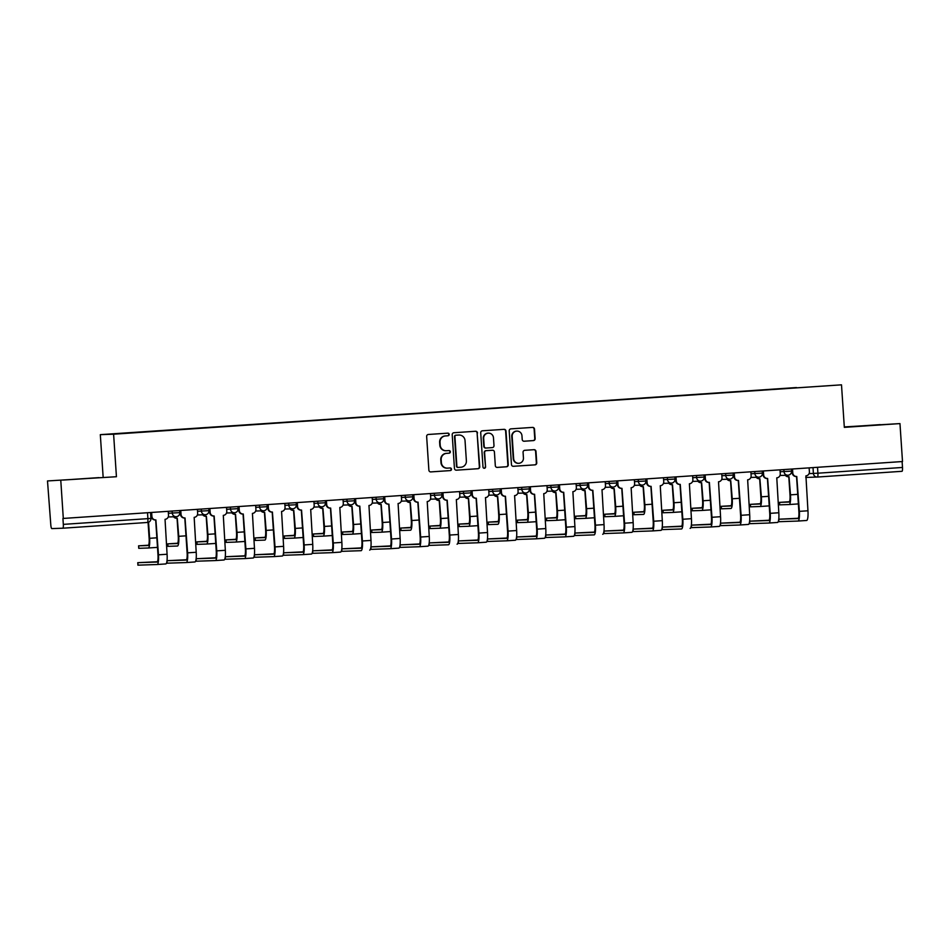 <?xml version="1.0" encoding="UTF-8"?>
<svg xmlns="http://www.w3.org/2000/svg" width="950" height="950" viewBox="0 0 950 950"><rect width="100%" height="100%" fill="white"/><g stroke="black" fill="none" stroke-linecap="round" stroke-linejoin="round"><path stroke-width="1.43" d="M449.196 434.376A1.318 1.283 88.1 0 0 447.83 433.152L428.355 434.471A1.876 1.841 88.1 0 0 426.645 436.466L428.878 470.155A1.876 1.841 88.1 0 0 430.837 471.912L450.312 470.582A1.318 1.283 88.1 0 0 451.511 469.193A1.318 1.283 88.1 0 0 450.134 467.97L447.616 468.136A6.009 5.878 88.1 0 1 441.358 462.543L441.168 459.741A6.009 5.878 88.1 0 1 446.631 453.352L449.16 453.174A1.318 1.283 88.1 0 0 450.348 451.784A1.318 1.283 88.1 0 0 448.982 450.561L446.464 450.728A6.009 5.878 88.1 0 1 440.194 445.134L440.016 442.332A6.009 5.878 88.1 0 1 445.479 435.943L447.996 435.765A1.318 1.283 88.1 0 0 449.196 434.376M446.262 450.739L445.883 450.751A6.009 5.878 88.1 0 1 439.814 445.146L439.624 442.344A6.009 5.878 88.1 0 1 445.087 435.955L447.616 435.789A1.318 1.283 88.1 0 0 447.616 433.164M430.623 471.912L449.92 470.606A1.318 1.283 88.1 0 0 449.932 467.982M447.426 468.148L447.034 468.16A6.009 5.878 88.1 0 1 440.966 462.555L440.776 459.753A6.009 5.878 88.1 0 1 446.251 453.364L448.768 453.197A1.318 1.283 88.1 0 0 448.78 450.573M533.425 440.598A1.876 1.841 88.1 0 0 535.135 438.603L534.506 429.151A1.876 1.841 88.1 0 0 532.558 427.405L510.922 428.866A1.876 1.841 88.1 0 0 509.212 430.861L511.456 464.562A1.876 1.841 88.1 0 0 513.416 466.308L535.04 464.847A1.876 1.841 88.1 0 0 536.75 462.84L535.99 451.428A1.876 1.841 88.1 0 0 534.031 449.683L524.78 450.312A1.876 1.841 88.1 0 0 523.07 452.307L523.438 457.971A5.023 4.916 88.1 0 1 518.712 463.315A5.023 4.916 88.1 0 1 513.641 458.636L512.169 436.454A5.023 4.916 88.1 0 1 516.895 431.098A5.023 4.916 88.1 0 1 521.966 435.789L522.215 439.482A1.876 1.841 88.1 0 0 524.174 441.228L533.045 440.61A1.876 1.841 88.1 0 0 534.755 438.615L534.126 429.162A1.876 1.841 88.1 0 0 532.38 427.417M116.434 476.722L47.5 480.949L116.434 476.722L113.608 434.197L841.498 384.833L844.324 427.358L899.971 423.593L902.5 461.534L62.926 518.462L63.318 524.376L147.903 518.641L150.943 518.415L150.551 512.537M60.788 480.498L63.306 518.451M477.506 433.022A1.876 1.841 88.1 0 0 475.546 431.264L453.922 432.737A1.876 1.841 88.1 0 0 452.212 434.732L454.444 468.421A1.876 1.841 88.1 0 0 456.404 470.179L478.04 468.706A1.876 1.841 88.1 0 0 479.738 466.711L477.114 433.034A1.876 1.841 88.1 0 0 475.38 431.276M482.422 430.801L504.046 429.341A1.876 1.841 88.1 0 1 506.006 431.086L508.25 464.776A1.876 1.841 88.1 0 1 506.54 466.771L497.277 467.4A1.876 1.841 88.1 0 1 495.318 465.654L494.416 451.986A1.876 1.841 88.1 0 0 492.456 450.241L486.317 450.656A1.876 1.841 88.1 0 0 484.607 452.651L485.557 466.878A1.318 1.283 88.1 0 1 484.322 468.279A1.318 1.283 88.1 0 1 482.992 467.056L480.712 432.796A1.876 1.841 88.1 0 1 482.422 430.801M47.5 480.949L50.801 524.804A3.824 0.772 -93.9 0 0 51.834 528.592L62.795 528.212A3.824 0.772 -93.9 0 0 63.318 524.376M103.146 477.173L100.32 434.649L841.498 384.833M899.971 423.593L844.301 426.918M902.108 461.569L902.5 467.459A3.824 0.772 86.1 0 1 901.989 471.307A3.824 0.772 86.1 0 1 901.977 471.307L817.392 477.043A3.824 0.772 -93.9 0 0 817.914 473.195L902.5 467.459M796.563 387.802L138.878 432.369M796.504 387.553L138.819 432.155M113.608 434.197L100.32 434.649M98.954 477.613L62.914 480.059L98.954 477.779M880.246 424.626L844.312 427.061L880.258 424.793M456.19 470.179L477.648 468.718A1.876 1.841 88.1 0 0 479.358 466.723L477.114 433.034M456.107 435.219A1.318 1.283 88.1 0 0 454.919 436.62L456.879 466.189A1.318 1.283 88.1 0 0 458.244 467.412L460.904 467.234A6.009 5.878 88.1 0 0 466.379 460.845L465.037 440.634A6.009 5.878 88.1 0 0 458.767 435.041L455.727 435.231A1.318 1.283 88.1 0 0 454.527 436.632L454.919 436.62M458.161 467.424L457.864 467.436A1.318 1.283 88.1 0 0 457.864 467.436A1.318 1.283 88.1 0 1 456.487 466.201L454.527 436.632M455.727 435.231L458.375 435.053M497.064 467.4L506.148 466.782A1.876 1.841 88.1 0 0 507.858 464.787L505.626 431.098A1.876 1.841 88.1 0 0 503.88 429.353M492.195 450.253A1.876 1.841 88.1 0 0 492.076 450.253L485.925 450.668A1.876 1.841 88.1 0 0 484.227 452.663L485.557 466.878M484.12 468.267A1.318 1.283 88.1 0 0 485.165 466.889M493.478 437.808A5.023 4.916 88.1 0 0 488.407 433.129A5.023 4.916 88.1 0 0 483.669 438.473L484.191 446.286A1.876 1.841 88.1 0 0 486.139 448.032L492.29 447.616A1.876 1.841 88.1 0 0 493.988 445.621L493.478 437.808M488.407 433.129L488.015 433.141A5.023 4.916 88.1 0 0 483.277 438.484L483.669 438.473M486.02 448.044L485.759 448.056A1.876 1.841 88.1 0 1 483.799 446.298L483.277 438.484M523.961 441.228L533.045 440.61M516.895 431.098L516.515 431.11A5.023 4.916 88.1 0 0 511.777 436.466L512.169 436.454M518.712 463.315L518.32 463.327A5.023 4.916 88.1 0 1 513.249 458.648L511.777 436.466M513.19 466.308L534.648 464.859A1.876 1.841 88.1 0 0 536.358 462.864L535.598 451.44A1.876 1.841 88.1 0 0 533.864 449.694M148.556 522.215L149.625 538.306A9.654 1.959 86.1 0 1 148.319 547.996L138.748 548.316L138.581 545.834L148.141 545.514A7.173 1.449 -93.9 0 0 148.153 545.514A7.173 1.449 -93.9 0 0 149.126 538.317L148.069 522.369M148.532 545.217L138.581 545.834M157.463 546.951A9.654 1.959 86.1 0 1 156.916 547.414A9.654 1.959 86.1 0 1 156.904 547.414L148.331 547.996A9.654 1.959 86.1 0 1 148.307 547.996L156.916 547.414M151.644 512.454L151.905 516.384A3.824 3.741 88.1 0 0 155.895 519.935L158.484 554.824A9.654 1.959 86.1 0 1 157.189 564.514L137.928 565.167L137.762 562.685L157.011 562.044A7.173 1.449 -93.9 0 0 157.011 562.032A7.173 1.449 -93.9 0 0 157.985 554.836L155.669 519.947M157.403 561.735L137.762 562.685M155.384 519.959A3.824 3.741 -91.9 0 1 151.394 516.396L151.145 512.489M168.257 511.338L168.518 515.256A3.824 3.741 88.1 0 1 165.039 519.317L167.081 554.242A9.654 1.959 86.1 0 1 165.775 563.932A9.654 1.959 86.1 0 1 165.763 563.932L157.201 564.514M157.189 564.514A9.654 1.959 86.1 0 1 157.178 564.514L165.775 563.932M174.076 516.764A3.824 3.741 88.1 0 0 177.27 518.225L178.754 536.322A9.654 1.959 86.1 0 1 177.448 546.024A9.654 1.959 86.1 0 1 177.436 546.024L167.877 546.345L167.711 543.863L177.27 543.543A7.173 1.449 -93.9 0 0 177.282 543.543A7.173 1.449 -93.9 0 0 178.256 536.346L177.056 518.237M177.662 543.234L167.711 543.863M176.771 518.249A3.824 3.741 -91.9 0 1 173.565 516.788M203.205 514.793A3.824 3.741 88.1 0 0 206.399 516.254L207.884 534.351A9.654 1.959 86.1 0 1 206.589 544.041L197.006 544.362L196.84 541.892L206.411 541.571A7.173 1.449 -93.9 0 0 207.385 534.363L206.186 516.266M206.803 541.263L196.84 541.892M205.901 516.266A3.824 3.741 -91.9 0 1 202.694 514.805M215.721 542.996A9.654 1.959 86.1 0 1 215.175 543.459A9.654 1.959 86.1 0 1 215.163 543.459L206.601 544.041M206.589 544.041A9.654 1.959 86.1 0 1 206.566 544.041L215.175 543.459M180.773 510.483L181.034 514.401A3.824 3.741 88.1 0 0 185.024 517.964L187.613 552.841A9.654 1.959 86.1 0 1 186.319 562.543L167.058 563.196L166.927 561.272M186.533 559.752L166.998 560.702M166.998 560.714L186.141 560.061A7.173 1.449 -93.9 0 0 187.114 552.864L184.799 517.976M184.514 517.976A3.824 3.741 -91.9 0 1 180.524 514.425L180.274 510.518M197.386 509.354L197.648 513.273A3.824 3.741 88.1 0 1 194.168 517.346L196.211 552.259A9.654 1.959 86.1 0 1 194.904 561.961A9.654 1.959 86.1 0 1 194.893 561.961L186.331 562.543A9.654 1.959 86.1 0 1 186.307 562.543L194.904 561.961M209.902 508.511L210.164 512.43A3.824 3.741 88.1 0 0 214.154 515.992L216.754 550.869A9.654 1.959 86.1 0 1 215.448 560.571A9.654 1.959 86.1 0 1 215.436 560.571L196.187 561.212L196.056 559.301M215.662 557.781L196.139 558.719L215.27 558.089A7.173 1.449 -93.9 0 0 215.282 558.089A7.173 1.449 -93.9 0 0 216.244 550.881L213.928 516.004M213.643 516.004A3.824 3.741 -91.9 0 1 209.665 512.442L209.404 508.547M226.527 507.383L226.789 511.302A3.824 3.741 88.1 0 1 223.297 515.363L225.34 550.288A9.654 1.959 86.1 0 1 224.034 559.977A9.654 1.959 86.1 0 1 224.022 559.989L215.46 560.559L224.034 559.977M232.334 512.81A3.824 3.741 88.1 0 0 235.541 514.271L237.013 532.368A9.654 1.959 86.1 0 1 235.719 542.07L226.136 542.391L225.969 539.909L235.541 539.588A7.173 1.449 -93.9 0 0 235.553 539.588A7.173 1.449 -93.9 0 0 236.514 532.392L235.315 514.283M235.933 539.291L225.969 539.909M235.03 514.294A3.824 3.741 -91.9 0 1 231.836 512.834M244.851 541.013A9.654 1.959 86.1 0 1 244.304 541.488A9.654 1.959 86.1 0 1 244.292 541.488L235.731 542.07A9.654 1.959 86.1 0 1 235.707 542.07L244.304 541.488M261.464 510.839A3.824 3.741 88.1 0 0 264.67 512.299L266.154 530.397A9.654 1.959 86.1 0 1 264.848 540.099A9.654 1.959 86.1 0 1 264.836 540.099L255.265 540.419L255.111 537.938L264.67 537.617A7.173 1.449 -93.9 0 0 264.682 537.617A7.173 1.449 -93.9 0 0 265.644 530.421L264.444 512.311M265.062 537.308L255.111 537.938M264.159 512.311A3.824 3.741 -91.9 0 1 260.965 510.851M290.593 508.867A3.824 3.741 88.1 0 0 293.799 510.328L295.284 528.426A9.654 1.959 86.1 0 1 293.978 538.116L284.406 538.436L284.24 535.966L293.799 535.646A7.173 1.449 -93.9 0 0 293.811 535.646A7.173 1.449 -93.9 0 0 294.773 528.438L293.574 510.34M294.191 535.337L284.24 535.966M293.289 510.34A3.824 3.741 -91.9 0 1 290.094 508.879M303.109 537.071A9.654 1.959 86.1 0 1 302.563 537.534A9.654 1.959 86.1 0 1 302.551 537.534L293.989 538.116A9.654 1.959 86.1 0 1 293.966 538.116L302.563 537.534M239.032 506.528L239.293 510.447A3.824 3.741 88.1 0 0 243.283 514.009L245.884 548.898A9.654 1.959 86.1 0 1 244.578 558.588L225.316 559.241L225.186 557.317M244.791 555.809L225.269 556.747L244.399 556.106A7.173 1.449 -93.9 0 0 244.411 556.106A7.173 1.449 -93.9 0 0 245.373 548.91L243.058 514.021M242.784 514.033A3.824 3.741 -91.9 0 1 238.794 510.471L238.533 506.564M255.657 505.4L255.918 509.331A3.824 3.741 88.1 0 1 252.427 513.392L254.469 548.316A9.654 1.959 86.1 0 1 253.163 558.006A9.654 1.959 86.1 0 1 253.151 558.006L244.589 558.588A9.654 1.959 86.1 0 1 244.566 558.588L253.163 558.006M268.161 504.557L268.423 508.476A3.824 3.741 88.1 0 0 272.413 512.038L275.013 546.915A9.654 1.959 86.1 0 1 273.707 556.617L254.446 557.258L254.315 555.346M273.921 553.826L254.398 554.764M254.398 554.788L273.529 554.135A7.173 1.449 -93.9 0 0 274.502 546.939L272.187 512.05M271.914 512.05A3.824 3.741 -91.9 0 1 267.924 508.499L267.663 504.593M284.786 503.429L285.048 507.348A3.824 3.741 88.1 0 1 281.568 511.421L283.599 546.333A9.654 1.959 86.1 0 1 282.293 556.035A9.654 1.959 86.1 0 1 282.281 556.035L273.719 556.617A9.654 1.959 86.1 0 1 273.695 556.617L282.293 556.035M297.291 502.586L297.552 506.504A3.824 3.741 88.1 0 0 301.542 510.067L304.142 544.944A9.654 1.959 86.1 0 1 302.836 554.634L283.575 555.287L283.456 553.375M303.05 551.855L283.527 552.793L302.658 552.164A7.173 1.449 -93.9 0 0 302.67 552.164A7.173 1.449 -93.9 0 0 303.644 544.956L301.316 510.067M301.043 510.079A3.824 3.741 -91.9 0 1 297.053 506.516L296.792 502.621M313.916 501.457L314.177 505.376A3.824 3.741 88.1 0 1 310.697 509.438L312.728 544.362A9.654 1.959 86.1 0 1 311.434 554.052A9.654 1.959 86.1 0 1 311.41 554.052L302.848 554.634M302.836 554.634A9.654 1.959 86.1 0 1 302.824 554.634L311.434 554.052M319.723 506.884A3.824 3.741 88.1 0 0 322.929 508.345L324.413 526.442A9.654 1.959 86.1 0 1 323.107 536.144L313.536 536.465L313.369 533.983L322.929 533.663A7.173 1.449 -93.9 0 0 322.941 533.663A7.173 1.449 -93.9 0 0 323.902 526.466L322.703 508.357M323.321 533.366L313.369 533.983M322.418 508.369A3.824 3.741 -91.9 0 1 319.224 506.908M332.239 535.087A9.654 1.959 86.1 0 1 331.692 535.562A9.654 1.959 86.1 0 1 331.681 535.562L323.119 536.144A9.654 1.959 86.1 0 1 323.095 536.144L331.692 535.562M326.42 500.603L326.681 504.521A3.824 3.741 88.1 0 0 330.671 508.084L333.272 542.972A9.654 1.959 86.1 0 1 331.966 552.663L312.704 553.316L312.586 551.392M332.179 549.884L312.657 550.822L331.787 550.181A7.173 1.449 -93.9 0 0 331.799 550.181A7.173 1.449 -93.9 0 0 332.773 542.984L330.446 508.096M330.173 508.108A3.824 3.741 -91.9 0 1 326.183 504.545L325.921 500.638M343.045 499.474L343.306 503.393A3.824 3.741 88.1 0 1 339.827 507.466L341.858 542.379A9.654 1.959 86.1 0 1 340.563 552.081A9.654 1.959 86.1 0 1 340.551 552.081L331.978 552.663A9.654 1.959 86.1 0 1 331.954 552.663L340.563 552.081M348.852 504.913A3.824 3.741 88.1 0 0 352.058 506.374L353.543 524.471A9.654 1.959 86.1 0 1 352.236 534.173L342.665 534.494L342.499 532.012L352.058 531.691A7.173 1.449 -93.9 0 0 352.07 531.691A7.173 1.449 -93.9 0 0 353.032 524.483L351.832 506.386M352.45 531.383L342.499 532.012M351.559 506.386A3.824 3.741 -91.9 0 1 348.353 504.925M361.38 533.116A9.654 1.959 86.1 0 1 360.822 533.579A9.654 1.959 86.1 0 1 360.81 533.591L352.248 534.161M352.236 534.173A9.654 1.959 86.1 0 1 352.224 534.173L360.822 533.579M355.561 498.631L355.822 502.55A3.824 3.741 88.1 0 0 359.801 506.113L362.401 540.989A9.654 1.959 86.1 0 1 361.095 550.691A9.654 1.959 86.1 0 1 361.083 550.691L341.834 551.332L341.715 549.421M361.309 547.901L341.786 548.839L360.917 548.209A7.173 1.449 -93.9 0 0 360.929 548.209A7.173 1.449 -93.9 0 0 361.902 541.013L359.587 506.124M359.302 506.124A3.824 3.741 -91.9 0 1 355.312 502.562L355.051 498.667M372.174 497.503L372.436 501.422A3.824 3.741 88.1 0 1 368.956 505.495L370.987 540.408A9.654 1.959 86.1 0 1 369.692 550.109A9.654 1.959 86.1 0 1 369.681 550.109L369.692 550.109M377.993 502.942A3.824 3.741 88.1 0 0 381.188 504.402L382.672 522.5A9.654 1.959 86.1 0 1 381.366 532.19L371.794 532.511L371.628 530.029L381.188 529.708A7.173 1.449 -93.9 0 0 381.199 529.708A7.173 1.449 -93.9 0 0 382.173 522.512L380.962 504.402M381.579 529.411L371.628 530.029M380.689 504.414A3.824 3.741 -91.9 0 1 377.483 502.954M390.509 531.145A9.654 1.959 86.1 0 1 389.963 531.608A9.654 1.959 86.1 0 1 389.939 531.608L381.378 532.19A9.654 1.959 86.1 0 1 381.354 532.19L389.963 531.608M384.691 496.66L384.952 500.579A3.824 3.741 88.1 0 0 388.93 504.141L391.531 539.018A9.654 1.959 86.1 0 1 390.236 548.708L370.975 549.361L370.844 547.438M390.438 545.929L370.916 546.867M370.916 546.879L390.058 546.238A7.173 1.449 -93.9 0 0 391.032 539.03L388.716 504.141M388.431 504.153A3.824 3.741 -91.9 0 1 384.441 500.591L384.18 496.684M401.304 495.532L401.565 499.451A3.824 3.741 88.1 0 1 398.086 503.512L400.128 538.436A9.654 1.959 86.1 0 1 398.822 548.126A9.654 1.959 86.1 0 1 398.81 548.126L390.248 548.708M390.236 548.708A9.654 1.959 86.1 0 1 390.213 548.708L398.822 548.126M407.122 500.959A3.824 3.741 88.1 0 0 410.317 502.419L411.801 520.517A9.654 1.959 86.1 0 1 410.495 530.219A9.654 1.959 86.1 0 1 410.483 530.219L400.924 530.539L400.758 528.058L410.317 527.737A7.173 1.449 -93.9 0 0 410.329 527.737A7.173 1.449 -93.9 0 0 411.303 520.541L410.091 502.431M410.709 527.428L400.758 528.058M409.818 502.443A3.824 3.741 -91.9 0 1 406.612 500.983M413.82 494.677L414.081 498.596A3.824 3.741 88.1 0 0 418.071 502.158L420.66 537.035A9.654 1.959 86.1 0 1 419.366 546.737L400.104 547.39L399.974 545.466M419.579 543.958L400.045 544.896L419.188 544.255A7.173 1.449 -93.9 0 0 420.161 537.059L417.846 502.17M417.561 502.182A3.824 3.741 -91.9 0 1 413.571 498.619L413.309 494.713M430.433 493.549L430.694 497.468A3.824 3.741 88.1 0 1 427.215 501.541L429.258 536.453A9.654 1.959 86.1 0 1 427.951 546.155A9.654 1.959 86.1 0 1 427.939 546.155L419.378 546.737A9.654 1.959 86.1 0 1 419.342 546.737L427.951 546.155M436.252 498.988A3.824 3.741 88.1 0 0 439.446 500.448L440.931 518.546A9.654 1.959 86.1 0 1 439.624 528.236L430.053 528.568L429.887 526.086L439.446 525.766A7.173 1.449 -93.9 0 0 439.458 525.766A7.173 1.449 -93.9 0 0 440.432 518.558L439.233 500.46M439.838 525.457L429.887 526.086M438.947 500.46A3.824 3.741 -91.9 0 1 435.741 498.999M448.768 527.191A9.654 1.959 86.1 0 1 448.222 527.654A9.654 1.959 86.1 0 1 448.21 527.654L439.648 528.236M439.624 528.236A9.654 1.959 86.1 0 1 439.613 528.247L448.222 527.654M442.949 492.706L443.211 496.624A3.824 3.741 88.1 0 0 447.201 500.187L449.789 535.064A9.654 1.959 86.1 0 1 448.495 544.766A9.654 1.959 86.1 0 1 448.483 544.766L429.234 545.407L429.103 543.495M448.709 541.975L429.174 542.913L448.317 542.284A7.173 1.449 -93.9 0 0 448.329 542.284A7.173 1.449 -93.9 0 0 449.291 535.076L446.975 500.199M446.69 500.199A3.824 3.741 -91.9 0 1 442.7 496.636L442.451 492.741M459.562 491.577L459.824 495.496A3.824 3.741 88.1 0 1 456.344 499.569L458.387 534.482A9.654 1.959 86.1 0 1 457.081 544.184A9.654 1.959 86.1 0 1 457.069 544.184L457.081 544.184M465.381 497.004A3.824 3.741 88.1 0 0 468.576 498.477L470.06 516.574A9.654 1.959 86.1 0 1 468.766 526.264L459.183 526.585L459.016 524.103L468.588 523.783A7.173 1.449 -93.9 0 0 469.561 516.586L468.362 498.477M468.968 523.486L459.016 524.103M468.077 498.489A3.824 3.741 -91.9 0 1 464.871 497.028M477.897 525.219A9.654 1.959 86.1 0 1 477.351 525.683A9.654 1.959 86.1 0 1 477.339 525.683L468.777 526.264A9.654 1.959 86.1 0 1 468.742 526.264L477.351 525.683M472.079 490.723L472.34 494.653A3.824 3.741 88.1 0 0 476.33 498.204L478.931 533.092A9.654 1.959 86.1 0 1 477.624 542.783L458.363 543.436L458.233 541.512M477.838 540.004L458.316 540.942L477.446 540.312A7.173 1.449 -93.9 0 0 477.458 540.301A7.173 1.449 -93.9 0 0 478.42 533.104L476.104 498.216M475.819 498.228A3.824 3.741 -91.9 0 1 471.841 494.665L471.58 490.758M488.704 489.606L488.953 493.525A3.824 3.741 88.1 0 1 485.474 497.586L487.516 532.511A9.654 1.959 86.1 0 1 486.21 542.201A9.654 1.959 86.1 0 1 486.198 542.201L477.636 542.783A9.654 1.959 86.1 0 1 477.613 542.783L486.21 542.201M494.511 495.033A3.824 3.741 88.1 0 0 497.705 496.494L499.189 514.591A9.654 1.959 86.1 0 1 497.895 524.293A9.654 1.959 86.1 0 1 497.883 524.293L488.312 524.614L488.146 522.132L497.717 521.811A7.173 1.449 -93.9 0 0 497.729 521.811A7.173 1.449 -93.9 0 0 498.691 514.615L497.491 496.506M498.109 521.503L488.146 522.132M497.206 496.517A3.824 3.741 -91.9 0 1 494.012 495.045M501.208 488.751L501.469 492.67A3.824 3.741 88.1 0 0 505.459 496.233L508.06 531.109A9.654 1.959 86.1 0 1 506.754 540.811L487.492 541.464L487.362 539.541M506.968 538.021L487.445 538.971M487.445 538.982L506.576 538.329A7.173 1.449 -93.9 0 0 507.549 531.133L505.234 496.244M504.949 496.244A3.824 3.741 -91.9 0 1 500.971 492.694L500.709 488.787M517.833 487.623L518.094 491.542A3.824 3.741 88.1 0 1 514.603 495.615L516.646 530.528A9.654 1.959 86.1 0 1 515.339 540.229A9.654 1.959 86.1 0 1 515.327 540.229L506.766 540.811A9.654 1.959 86.1 0 1 506.742 540.811L515.339 540.229M523.64 493.062A3.824 3.741 88.1 0 0 526.846 494.522L528.331 512.62A9.654 1.959 86.1 0 1 527.024 522.31L517.441 522.631L517.287 520.161L526.846 519.84A7.173 1.449 -93.9 0 0 526.858 519.84A7.173 1.449 -93.9 0 0 527.82 512.632L526.621 494.534M527.238 519.531L517.287 520.161M526.336 494.534A3.824 3.741 -91.9 0 1 523.141 493.074M536.156 521.265A9.654 1.959 86.1 0 1 535.61 521.728A9.654 1.959 86.1 0 1 535.598 521.728L527.036 522.31A9.654 1.959 86.1 0 1 527.013 522.31L535.61 521.728M530.337 486.78L530.599 490.699A3.824 3.741 88.1 0 0 534.589 494.261L537.189 529.138A9.654 1.959 86.1 0 1 535.883 538.828L516.622 539.481L516.491 537.569M536.097 536.049L516.574 536.987L535.705 536.358A7.173 1.449 -93.9 0 0 535.717 536.358A7.173 1.449 -93.9 0 0 536.679 529.15L534.363 494.261M534.09 494.273A3.824 3.741 -91.9 0 1 530.1 490.711L529.839 486.816M546.962 485.652L547.224 489.571A3.824 3.741 88.1 0 1 543.744 493.632L545.775 528.556A9.654 1.959 86.1 0 1 544.469 538.246A9.654 1.959 86.1 0 1 544.457 538.246L535.895 538.828M535.883 538.828A9.654 1.959 86.1 0 1 535.871 538.84L544.469 538.246M552.769 491.079A3.824 3.741 88.1 0 0 555.976 492.539L557.46 510.637A9.654 1.959 86.1 0 1 556.154 520.339L546.571 520.659L546.416 518.178L555.976 517.857A7.173 1.449 -93.9 0 0 555.987 517.857A7.173 1.449 -93.9 0 0 556.949 510.661L555.75 492.551M556.367 517.56L546.416 518.178M555.465 492.563A3.824 3.741 -91.9 0 1 552.271 491.103M565.286 519.282A9.654 1.959 86.1 0 1 564.739 519.757A9.654 1.959 86.1 0 1 564.727 519.757L556.166 520.339A9.654 1.959 86.1 0 1 556.142 520.339L564.739 519.757M559.467 484.797L559.728 488.716A3.824 3.741 88.1 0 0 563.718 492.278L566.319 527.167A9.654 1.959 86.1 0 1 565.013 536.857L545.751 537.51L545.633 535.586M565.226 534.078L545.704 535.016L564.834 534.375A7.173 1.449 -93.9 0 0 564.846 534.375A7.173 1.449 -93.9 0 0 565.808 527.179L563.492 492.29M563.219 492.302A3.824 3.741 -91.9 0 1 559.229 488.739L558.968 484.832M576.092 483.669L576.353 487.599A3.824 3.741 88.1 0 1 572.874 491.661L574.904 526.585A9.654 1.959 86.1 0 1 573.61 536.275A9.654 1.959 86.1 0 1 573.586 536.275L565.024 536.857A9.654 1.959 86.1 0 1 565.001 536.857L573.61 536.275M581.899 489.108A3.824 3.741 88.1 0 0 585.105 490.568L586.589 508.666A9.654 1.959 86.1 0 1 585.283 518.367L575.712 518.688L575.546 516.206L585.105 515.886A7.173 1.449 -93.9 0 0 585.117 515.886A7.173 1.449 -93.9 0 0 586.079 508.689L584.879 490.58M585.497 515.577L575.546 516.206M584.594 490.58A3.824 3.741 -91.9 0 1 581.4 489.119M594.415 517.311A9.654 1.959 86.1 0 1 593.869 517.786A9.654 1.959 86.1 0 1 593.857 517.786L585.295 518.367M585.283 518.367A9.654 1.959 86.1 0 1 585.271 518.367L593.869 517.786M588.596 482.826L588.857 486.744A3.824 3.741 88.1 0 0 592.847 490.307L595.448 525.184A9.654 1.959 86.1 0 1 594.142 534.886A9.654 1.959 86.1 0 1 594.13 534.886L574.881 535.527L574.762 533.615M594.356 532.095L574.833 533.033M574.833 533.057L593.964 532.404A7.173 1.449 -93.9 0 0 594.949 525.207L592.622 490.319M592.349 490.319A3.824 3.741 -91.9 0 1 588.359 486.768L588.097 482.861M605.221 481.697L605.482 485.616A3.824 3.741 88.1 0 1 602.003 489.689L604.034 524.602A9.654 1.959 86.1 0 1 602.739 534.304A9.654 1.959 86.1 0 1 602.716 534.304L602.739 534.304M611.028 487.136A3.824 3.741 88.1 0 0 614.234 488.597L615.719 506.694A9.654 1.959 86.1 0 1 614.413 516.384L604.841 516.705L604.675 514.235L614.234 513.914A7.173 1.449 -93.9 0 0 614.246 513.914A7.173 1.449 -93.9 0 0 615.208 506.706L614.009 488.597M614.626 513.606L604.675 514.235M613.736 488.609A3.824 3.741 -91.9 0 1 610.529 487.148M623.556 515.339A9.654 1.959 86.1 0 1 622.998 515.803A9.654 1.959 86.1 0 1 622.986 515.803L614.424 516.384A9.654 1.959 86.1 0 1 614.401 516.384L622.998 515.803M617.738 480.854L617.987 484.773A3.824 3.741 88.1 0 0 621.977 488.336L624.578 523.212A9.654 1.959 86.1 0 1 623.271 532.903L604.01 533.556L603.891 531.644M623.485 530.124L603.962 531.062L623.093 530.433A7.173 1.449 -93.9 0 0 623.105 530.433A7.173 1.449 -93.9 0 0 624.079 523.224L621.763 488.336M621.478 488.348A3.824 3.741 -91.9 0 1 617.488 484.785L617.227 480.89M634.351 479.726L634.612 483.645A3.824 3.741 88.1 0 1 631.133 487.706L633.163 522.631A9.654 1.959 86.1 0 1 631.869 532.321A9.654 1.959 86.1 0 1 631.857 532.321L623.295 532.903M623.271 532.903A9.654 1.959 86.1 0 1 623.259 532.903L631.869 532.321M640.169 485.153A3.824 3.741 88.1 0 0 643.364 486.614L644.848 504.711A9.654 1.959 86.1 0 1 643.542 514.413A9.654 1.959 86.1 0 1 643.53 514.413L633.971 514.734L633.804 512.252L643.364 511.931A7.173 1.449 -93.9 0 0 643.376 511.931A7.173 1.449 -93.9 0 0 644.349 504.735L643.138 486.626M643.756 511.634L633.804 512.252M642.865 486.637A3.824 3.741 -91.9 0 1 639.659 485.177M646.867 478.871L647.128 482.79A3.824 3.741 88.1 0 0 651.106 486.353L653.707 521.241A9.654 1.959 86.1 0 1 652.401 530.931L633.151 531.584L633.021 529.661M652.614 528.153L633.092 529.091L652.222 528.449A7.173 1.449 -93.9 0 0 652.234 528.449A7.173 1.449 -93.9 0 0 653.208 521.253L650.893 486.364M650.607 486.376A3.824 3.741 -91.9 0 1 646.617 482.814L646.356 478.907M663.48 477.743L663.741 481.662A3.824 3.741 88.1 0 1 660.262 485.735L662.304 520.648A9.654 1.959 86.1 0 1 660.998 530.349A9.654 1.959 86.1 0 1 660.986 530.349L652.424 530.931A9.654 1.959 86.1 0 1 652.389 530.931L660.998 530.349M669.299 483.182A3.824 3.741 88.1 0 0 672.493 484.642L673.977 502.74A9.654 1.959 86.1 0 1 672.671 512.442L663.1 512.763L662.934 510.281L672.493 509.96A7.173 1.449 -93.9 0 0 672.505 509.96A7.173 1.449 -93.9 0 0 673.479 502.752L672.268 484.654M672.885 509.651L662.934 510.281M671.994 484.654A3.824 3.741 -91.9 0 1 668.788 483.194M681.815 511.385A9.654 1.959 86.1 0 1 681.269 511.848A9.654 1.959 86.1 0 1 681.257 511.86L672.683 512.43M672.671 512.442A9.654 1.959 86.1 0 1 672.659 512.442L681.269 511.848M675.996 476.9L676.258 480.819A3.824 3.741 88.1 0 0 680.248 484.381L682.836 519.258A9.654 1.959 86.1 0 1 681.542 528.96A9.654 1.959 86.1 0 1 681.518 528.96L662.281 529.601L662.15 527.689M681.756 526.169L662.221 527.107L681.364 526.478A7.173 1.449 -93.9 0 0 682.337 519.282L680.022 484.393M679.737 484.393A3.824 3.741 -91.9 0 1 675.747 480.831L675.486 476.936M692.609 475.772L692.871 479.691A3.824 3.741 88.1 0 1 689.391 483.764L691.434 518.676A9.654 1.959 86.1 0 1 690.127 528.378A9.654 1.959 86.1 0 1 690.116 528.378L690.127 528.378M698.428 481.211A3.824 3.741 88.1 0 0 701.623 482.671L703.107 500.769A9.654 1.959 86.1 0 1 701.801 510.459L692.229 510.779L692.063 508.298L701.623 507.977A7.173 1.449 -93.9 0 0 701.634 507.977A7.173 1.449 -93.9 0 0 702.608 500.781L701.397 482.671M702.014 507.68L692.063 508.298M701.124 482.683A3.824 3.741 -91.9 0 1 697.918 481.223M710.944 509.414A9.654 1.959 86.1 0 1 710.398 509.877A9.654 1.959 86.1 0 1 710.386 509.877L701.824 510.459A9.654 1.959 86.1 0 1 701.789 510.459L710.398 509.877M705.126 474.929L705.387 478.848A3.824 3.741 88.1 0 0 709.377 482.398L711.966 517.287A9.654 1.959 86.1 0 1 710.671 526.977L691.41 527.63L691.279 525.706M710.885 524.198L691.351 525.136M691.351 525.148L710.493 524.507A7.173 1.449 -93.9 0 0 711.467 517.299L709.151 482.41M708.866 482.422A3.824 3.741 -91.9 0 1 704.876 478.859L704.627 474.952M721.739 473.801L722 477.719A3.824 3.741 88.1 0 1 718.521 481.781L720.563 516.705A9.654 1.959 86.1 0 1 719.257 526.395A9.654 1.959 86.1 0 1 719.245 526.395L710.683 526.977A9.654 1.959 86.1 0 1 710.659 526.977L719.257 526.395M727.557 479.228A3.824 3.741 88.1 0 0 730.752 480.688L732.236 498.786A9.654 1.959 86.1 0 1 730.942 508.488A9.654 1.959 86.1 0 1 730.918 508.488L721.359 508.808L721.193 506.326L730.764 506.006A7.173 1.449 -93.9 0 0 731.738 498.809L730.538 480.7M731.144 505.697L721.193 506.326M730.253 480.712A3.824 3.741 -91.9 0 1 727.047 479.251M734.255 472.946L734.516 476.864A3.824 3.741 88.1 0 0 738.506 480.427L741.107 515.304A9.654 1.959 86.1 0 1 739.801 525.006L720.539 525.659L720.409 523.735M740.014 522.227L720.492 523.165M720.48 523.177L739.623 522.524A7.173 1.449 -93.9 0 0 740.596 515.327L738.281 480.439M737.996 480.451A3.824 3.741 -91.9 0 1 734.018 476.888L733.756 472.981M750.88 471.817L751.129 475.736A3.824 3.741 88.1 0 1 747.65 479.809L749.693 514.722A9.654 1.959 86.1 0 1 748.386 524.424A9.654 1.959 86.1 0 1 748.374 524.424L739.812 525.006A9.654 1.959 86.1 0 1 739.789 525.006L748.386 524.424M756.687 477.256A3.824 3.741 88.1 0 0 759.881 478.717L761.366 496.814A9.654 1.959 86.1 0 1 760.071 506.504L750.488 506.837L750.322 504.355L759.893 504.034A7.173 1.449 -93.9 0 0 760.867 496.826L759.668 478.729M760.285 503.726L750.322 504.355M759.383 478.729A3.824 3.741 -91.9 0 1 756.188 477.268M769.203 505.459A9.654 1.959 86.1 0 1 768.657 505.923A9.654 1.959 86.1 0 1 768.645 505.923L760.083 506.504A9.654 1.959 86.1 0 1 760.059 506.504L768.657 505.923M763.384 470.974L763.646 474.893A3.824 3.741 88.1 0 0 767.636 478.456L770.236 513.332A9.654 1.959 86.1 0 1 768.93 523.034L749.669 523.676L749.538 521.764M769.144 520.244L749.621 521.182L768.752 520.553A7.173 1.449 -93.9 0 0 768.764 520.553A7.173 1.449 -93.9 0 0 769.726 513.344L767.41 478.468M767.125 478.468A3.824 3.741 -91.9 0 1 763.147 474.905L762.886 471.01M780.009 469.846L780.271 473.765A3.824 3.741 88.1 0 1 776.779 477.838L778.822 512.751A9.654 1.959 86.1 0 1 777.516 522.452A9.654 1.959 86.1 0 1 777.504 522.452L768.942 523.023M768.93 523.034A9.654 1.959 86.1 0 1 768.918 523.034L777.516 522.452M785.816 475.273A3.824 3.741 88.1 0 0 789.023 476.734L790.495 494.843A9.654 1.959 86.1 0 1 789.201 504.533L779.617 504.854L779.451 502.372L789.023 502.051A7.173 1.449 -93.9 0 0 789.034 502.051A7.173 1.449 -93.9 0 0 789.996 494.855L788.797 476.746M789.414 501.754L779.451 502.372M788.512 476.758A3.824 3.741 -91.9 0 1 785.318 475.297M798.332 503.488A9.654 1.959 86.1 0 1 797.786 503.951A9.654 1.959 86.1 0 1 797.774 503.951L789.212 504.533A9.654 1.959 86.1 0 1 789.189 504.533L797.786 503.951M792.514 468.991L792.775 472.922A3.824 3.741 88.1 0 0 796.765 476.473L799.366 511.361A9.654 1.959 86.1 0 1 798.059 521.051L778.798 521.704L778.668 519.781M798.273 518.273L778.751 519.211L797.881 518.569A7.173 1.449 -93.9 0 0 797.893 518.569A7.173 1.449 -93.9 0 0 798.855 511.373L796.539 476.484M796.266 476.496A3.824 3.741 -91.9 0 1 792.276 472.934L792.015 469.027M809.139 467.875L809.4 471.794A3.824 3.741 88.1 0 1 805.921 475.855L807.951 510.779A9.654 1.959 86.1 0 1 806.645 520.469A9.654 1.959 86.1 0 1 806.633 520.469L798.071 521.051A9.654 1.959 86.1 0 1 798.047 521.051L806.645 520.469M809.068 473.622L817.914 473.195L817.523 467.305M813.01 467.602L813.402 473.48A3.824 3.741 -91.9 0 0 817.261 477.043A3.824 3.824 0 0 0 817.392 477.043A3.824 3.741 -91.9 0 1 817.261 477.043L806.301 477.423A3.824 3.741 -91.9 0 1 805.731 477.399A3.824 3.824 0 0 0 806.301 477.423A3.824 3.741 -91.9 0 0 806.419 477.411M150.943 518.415A3.824 3.824 0 0 1 147.393 522.476L62.807 528.212L147.393 522.476A3.824 0.772 -93.9 0 0 147.393 522.476A3.824 0.772 -93.9 0 0 147.903 518.641L147.511 512.739M780.128 471.77L791.564 471.129L791.433 469.074M783.881 469.585L784.011 471.639A3.824 3.741 -91.9 0 0 787.883 475.214A3.824 3.824 0 0 0 791.564 471.129M750.999 473.753L762.434 473.112L762.292 471.046M754.751 471.556L754.882 473.622A3.824 3.741 -91.9 0 0 758.753 477.185A3.824 3.824 0 0 0 762.434 473.112M721.869 475.724L733.305 475.083L733.163 473.017M725.622 473.539L725.752 475.594A3.824 3.741 -91.9 0 0 729.624 479.156A3.824 3.824 0 0 0 733.305 475.083M692.74 477.696L704.176 477.066L704.033 475M696.492 475.511L696.623 477.565A3.824 3.741 -91.9 0 0 700.482 481.139A3.824 3.824 0 0 0 704.176 477.066M663.611 479.679L675.046 479.037L674.904 476.971M667.351 477.482L667.494 479.548A3.824 3.741 -91.9 0 0 671.353 483.111A3.824 3.824 0 0 0 675.046 479.037M634.481 481.65L645.917 481.009L645.774 478.954M638.222 479.465L638.364 481.519A3.824 3.741 -91.9 0 0 642.224 485.082A3.824 3.824 0 0 0 645.917 481.009M605.352 483.621L616.776 482.992L616.645 480.926M609.092 481.436L609.235 483.491A3.824 3.741 -91.9 0 0 613.094 487.065A3.824 3.824 0 0 0 616.776 482.992M576.222 485.604L587.646 484.963L587.516 482.897M579.963 483.407L580.106 485.474A3.824 3.741 -91.9 0 0 583.965 489.036A3.824 3.824 0 0 0 587.646 484.963M547.093 487.576L558.517 486.934L558.386 484.88M550.834 485.391L550.964 487.445A3.824 3.741 -91.9 0 0 554.836 491.008A3.824 3.824 0 0 0 558.517 486.934M517.952 489.547L529.388 488.918L529.257 486.851M521.704 487.362L521.835 489.416A3.824 3.741 -91.9 0 0 525.706 492.991A3.824 3.824 0 0 0 529.388 488.918M488.822 491.53L500.258 490.889L500.116 488.822M492.575 489.333L492.706 491.399A3.824 3.741 -91.9 0 0 496.577 494.962A3.824 3.824 0 0 0 500.258 490.889M459.693 493.501L471.129 492.86L470.986 490.806M463.446 491.316L463.576 493.371A3.824 3.741 -91.9 0 0 467.447 496.945A3.824 3.824 0 0 0 471.129 492.86M430.564 495.484L441.999 494.843L441.857 492.777M434.316 493.287L434.447 495.354A3.824 3.741 -91.9 0 0 438.306 498.916A3.824 3.824 0 0 0 441.999 494.843M401.434 497.456L412.87 496.814L412.728 494.748M405.175 495.271L405.317 497.325A3.824 3.741 -91.9 0 0 409.177 500.887A3.824 3.824 0 0 0 412.87 496.814M372.305 499.427L383.741 498.798L383.598 496.731M376.046 497.242L376.188 499.296A3.824 3.741 -91.9 0 0 380.048 502.871A3.824 3.824 0 0 0 383.741 498.798M343.176 501.41L354.599 500.769L354.469 498.702M346.916 499.213L347.059 501.279A3.824 3.741 -91.9 0 0 350.918 504.842A3.824 3.824 0 0 0 354.599 500.769M314.046 503.381L325.47 502.74L325.339 500.686M317.787 501.196L317.929 503.251A3.824 3.741 -91.9 0 0 321.789 506.813A3.824 3.824 0 0 0 325.47 502.74M284.917 505.353L296.341 504.723L296.21 502.657M288.658 503.168L288.8 505.222A3.824 3.741 -91.9 0 0 292.659 508.796A3.824 3.824 0 0 0 296.341 504.723M255.776 507.336L267.211 506.694L267.081 504.628M259.528 505.139L259.659 507.205A3.824 3.741 -91.9 0 0 263.53 510.767A3.824 3.824 0 0 0 267.211 506.694M226.646 509.307L238.082 508.666L237.939 506.611M230.399 507.122L230.529 509.176A3.824 3.741 -91.9 0 0 234.401 512.739A3.824 3.824 0 0 0 238.082 508.666M197.517 511.278L208.953 510.649L208.81 508.582M201.269 509.093L201.4 511.147A3.824 3.741 -91.9 0 0 205.271 514.722A3.824 3.824 0 0 0 208.953 510.649M168.388 513.261L179.823 512.62L179.681 510.554M172.14 511.064L172.271 513.131A3.824 3.741 -91.9 0 0 176.13 516.693A3.824 3.824 0 0 0 179.823 512.62M176.261 516.693A3.824 3.741 -91.9 0 1 176.13 516.693L168.245 516.966M205.39 514.71A3.824 3.741 -91.9 0 1 205.271 514.722L197.374 514.983M234.519 512.739A3.824 3.741 -91.9 0 1 234.401 512.739L226.516 513.012M263.649 510.767A3.824 3.741 -91.9 0 1 263.53 510.767L255.645 511.041M292.778 508.784A3.824 3.741 -91.9 0 1 292.659 508.796L284.774 509.058M321.907 506.813A3.824 3.741 -91.9 0 1 321.789 506.813L313.904 507.086M351.049 504.83A3.824 3.741 -91.9 0 1 350.918 504.842L343.033 505.103M380.178 502.859A3.824 3.741 -91.9 0 1 380.048 502.871L372.162 503.132M409.308 500.887A3.824 3.741 -91.9 0 1 409.177 500.887L401.292 501.161M438.437 498.904A3.824 3.741 -91.9 0 1 438.306 498.916L430.421 499.178M467.566 496.933A3.824 3.741 -91.9 0 1 467.447 496.945L459.551 497.206M496.696 494.962A3.824 3.741 -91.9 0 1 496.577 494.962L488.692 495.235M525.825 492.979A3.824 3.741 -91.9 0 1 525.706 492.991L517.821 493.252M554.954 491.008A3.824 3.741 -91.9 0 1 554.836 491.008L546.951 491.281M584.084 489.036A3.824 3.741 -91.9 0 1 583.965 489.036L576.08 489.309M613.225 487.053A3.824 3.741 -91.9 0 1 613.094 487.065L605.209 487.326M642.354 485.082A3.824 3.741 -91.9 0 1 642.224 485.082L634.339 485.355M671.484 483.099A3.824 3.741 -91.9 0 1 671.353 483.111L663.468 483.372M700.613 481.128A3.824 3.741 -91.9 0 1 700.482 481.139L692.597 481.401M729.742 479.156A3.824 3.741 -91.9 0 1 729.624 479.156L721.727 479.429M758.872 477.173A3.824 3.741 -91.9 0 1 758.753 477.185L750.868 477.446M788.001 475.202A3.824 3.741 -91.9 0 1 787.883 475.214L779.998 475.475M138.676 545.834L138.843 548.316M149.625 538.306L156.857 537.807M137.857 562.685L138.011 565.167M167.081 554.242L158.484 554.824M167.806 543.863L167.972 546.345M178.754 536.322L185.986 535.836M196.935 541.892L197.101 544.362M207.884 534.351L215.116 533.864M166.986 560.821L167.152 563.196M196.211 552.259L187.613 552.841M196.116 558.837L196.282 561.212M225.34 550.288L216.754 550.869M226.064 539.909L226.231 542.391M237.013 532.368L244.245 531.881M255.194 537.938L255.36 540.419M266.154 530.397L273.374 529.91M284.323 535.966L284.489 538.436M295.284 528.426L302.504 527.927M225.245 556.866L225.411 559.241M254.469 548.316L245.884 548.898M254.386 554.895L254.541 557.258M283.599 546.333L275.013 546.915M283.516 552.912L283.67 555.287M312.728 544.362L304.142 544.944M313.452 533.983L313.619 536.465M324.413 526.442L331.633 525.956M312.645 550.941L312.799 553.316M341.858 542.379L333.272 542.972M342.594 532.012L342.748 534.494M353.543 524.471L360.762 523.984M341.774 548.969L341.929 551.332M370.987 540.408L362.401 540.989M371.723 530.029L371.889 532.511M382.672 522.5L389.904 522.001M370.904 546.986L371.058 549.361M400.128 538.436L391.531 539.018M400.853 528.058L401.019 530.539M411.801 520.517L419.033 520.03M400.033 545.015L400.188 547.39M429.258 536.453L420.66 537.035M429.982 526.086L430.148 528.568M440.931 518.546L448.162 518.059M429.162 543.032L429.329 545.407M458.387 534.482L449.789 535.064M459.111 524.103L459.277 526.585M470.06 516.574L477.292 516.076M458.292 541.061L458.458 543.436M487.516 532.511L478.931 533.092M488.241 522.132L488.407 524.614M499.189 514.591L506.421 514.104M487.421 539.089L487.588 541.464M516.646 530.528L508.06 531.109M517.37 520.161L517.536 522.631M528.331 512.62L535.551 512.133M516.562 537.106L516.717 539.481M545.775 528.556L537.189 529.138M546.499 518.178L546.666 520.659M557.46 510.637L564.68 510.15M545.692 535.135L545.846 537.51M574.904 526.585L566.319 527.167M575.629 516.206L575.795 518.688M586.589 508.666L593.809 508.179M574.821 533.164L574.976 535.527M604.034 524.602L595.448 525.184M604.77 514.235L604.924 516.705M615.719 506.694L622.939 506.196M603.951 531.181L604.105 533.556M633.163 522.631L624.578 523.212M633.899 512.252L634.066 514.734M644.848 504.711L652.08 504.224M633.08 529.209L633.234 531.584M662.304 520.648L653.707 521.241M663.029 510.281L663.195 512.763M673.977 502.74L681.209 502.253M662.209 527.238L662.364 529.601M691.434 518.676L682.836 519.258M692.158 508.298L692.324 510.779M703.107 500.769L710.339 500.27M691.339 525.255L691.505 527.63M720.563 516.705L711.966 517.287M721.288 506.326L721.454 508.808M732.236 498.786L739.468 498.299M720.468 523.284L720.634 525.659M749.693 514.722L741.107 515.304M750.417 504.355L750.583 506.837M761.366 496.814L768.597 496.327M749.597 521.301L749.764 523.676M778.822 512.751L770.236 513.332M779.546 502.372L779.712 504.854M790.495 494.843L797.727 494.344M778.739 519.329L778.893 521.704M807.951 510.779L799.366 511.361M901.989 471.307L817.392 477.043"/></g></svg>
